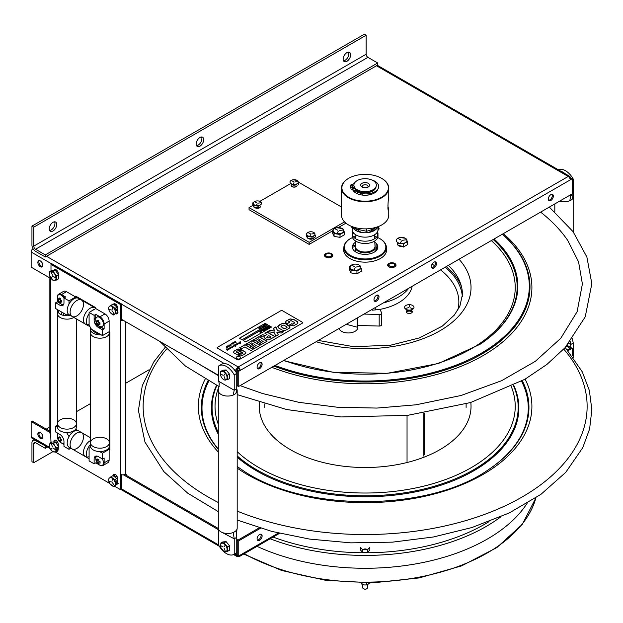 <?xml version="1.0" encoding="UTF-8"?>
<svg xmlns="http://www.w3.org/2000/svg" width="623" height="623" viewBox="0 0 623 623"><rect width="100%" height="100%" fill="white"/><g stroke="black" fill="none" stroke-linecap="round" stroke-linejoin="round"><path stroke-width="0.93" d="M239.216 369.844A1.41 0.818 -120 0 0 238.22 368.115A1.41 0.818 120 0 0 237.223 369.844L237.223 370.997L240.042 369.377M258.304 208.269A2.928 1.69 0 0 0 256.481 208.269M311.741 239.123A2.928 1.69 0 0 0 309.919 239.123M295.045 187.064A2.928 1.69 0 0 0 293.215 187.064M332.674 255.944A4.159 2.399 0 0 0 331.576 254.823A4.159 2.399 0 0 0 331.467 254.76M325.806 254.76A4.159 2.399 0 0 0 324.599 255.944M378.948 229.225A4.159 2.399 0 0 0 377.982 228.182M395.885 265.725A4.159 2.399 0 0 0 394.795 264.604A4.159 2.399 0 0 0 394.686 264.541M389.025 264.541A4.159 2.399 0 0 0 387.818 265.725M399.335 243.227A4.159 2.399 0 0 0 397.599 244.652M386.649 250.298A21.54 12.437 0 0 0 386.377 248.826M343.888 248.826A21.54 12.437 0 0 0 343.623 250.298M570.029 178.856L571.205 178.178L571.205 179.331M237.223 370.997L237.223 386.128L238.22 385.551M374.291 300.893A3.543 2.048 120 0 0 377.997 296.213A3.543 2.048 120 0 0 377.694 295.006M431.739 267.726A3.543 2.048 120 0 0 435.446 263.046A3.543 2.048 120 0 0 435.134 261.839M548.629 200.232A3.543 2.048 120 0 0 552.336 195.56A3.543 2.048 120 0 0 552.033 194.345M257.4 368.38A3.543 2.048 120 0 0 261.099 363.7A3.543 2.048 120 0 0 260.796 362.493M236.748 384.703L237.223 384.975M115.551 308.074A3.543 2.048 -120 0 0 117.381 310.036A3.543 2.048 -120 0 0 117.622 310.161M115.185 304.491A3.543 2.048 -120 0 0 114.897 305.348M39.171 260.601A3.543 2.048 -120 0 0 41.367 266.153A3.543 2.048 -120 0 0 42.566 266.488M55.868 270.242A3.543 2.048 -120 0 0 55.634 270.787M46.507 256.279L238.22 366.963A2.819 1.628 60 0 1 240.213 370.42L238.22 371.573L238.22 386.704L572.202 193.878L572.202 178.754L570.209 179.907A2.819 1.628 -120 0 0 568.215 176.449A2.819 1.628 -60 0 1 569.624 176.309A2.819 1.628 -60 0 1 570.209 177.602L570.209 178.754M570.209 177.602L568.223 176.449L238.22 366.963A2.819 1.628 120 0 0 236.226 370.42L233.617 368.917M33.011 248.655A2.819 1.628 120 0 0 31.15 252.027L31.15 267.15L50.993 278.606M373.987 299.679A3.543 2.048 -60 0 1 377.74 295.006A3.543 2.048 -60 0 1 377.74 300.013A3.543 2.048 -60 0 1 373.987 299.679M431.428 266.512A3.543 2.048 -60 0 1 435.189 261.839A3.543 2.048 -60 0 1 435.189 266.854A3.543 2.048 -60 0 1 431.428 266.512M548.326 199.025A3.543 2.048 -60 0 1 552.087 194.353A3.543 2.048 -60 0 1 552.087 199.36A3.543 2.048 -60 0 1 548.326 199.025M257.089 367.173A3.543 2.048 -60 0 1 260.85 362.493A3.543 2.048 -60 0 1 260.85 367.508A3.543 2.048 -60 0 1 257.089 367.173M258.623 207.194A2.928 1.69 180 0 1 259.721 207.7M291.805 186.487A2.928 1.69 180 0 1 296.455 186.487M325.697 257.065A4.159 2.399 180 0 1 327.558 253.047A4.159 2.399 180 0 1 332.651 255.991A4.159 2.399 180 0 1 325.697 257.065M377.982 227.029A4.159 2.399 180 0 1 377.951 230.292M388.916 266.846A4.159 2.399 180 0 1 390.777 262.828A4.159 2.399 180 0 1 395.87 265.764A4.159 2.399 180 0 1 388.916 266.846M403.221 246.295A4.159 2.399 180 0 1 398.697 245.774A4.159 2.399 180 0 1 398.144 242.768M334.465 233.539A4.159 2.399 180 0 1 334.925 232.994M351.411 270.039A4.159 2.399 180 0 1 351.863 269.486M386.377 247.674A21.54 12.437 180 0 1 374.991 260.78A21.54 12.437 180 0 1 349.908 258.514A21.54 12.437 180 0 1 343.888 247.674M120.465 318.711L218.72 375.443M236.226 372.499L236.226 370.42M117.576 310.955A3.543 2.048 60 0 1 116.384 310.612A3.543 2.048 60 0 1 114.243 307.996M114.344 304.865A3.543 2.048 60 0 1 116.353 304.811M40.37 266.73A3.543 2.048 60 0 1 38.198 261.138A3.543 2.048 60 0 1 42.535 263.638A3.543 2.048 60 0 1 40.37 266.73M56.397 275.88A3.543 2.048 60 0 1 55.797 275.241M55.338 270.39A3.543 2.048 60 0 1 57.036 270.569M49.233 228.836A5.311 3.068 -60 0 1 51.553 223.486A5.311 3.068 -60 0 1 55.649 222.061A5.311 3.068 -60 0 1 56.748 224.498A5.311 3.068 -60 0 1 54.427 229.84A5.311 3.068 -60 0 1 50.331 231.265A5.311 3.068 -60 0 1 49.233 228.836M49.591 230.471A5.311 3.068 120 0 0 54.949 223.455A5.311 3.068 120 0 0 54.59 221.811M343.141 59.146A5.311 3.068 -60 0 1 345.461 53.804A5.311 3.068 -60 0 1 349.558 52.379A5.311 3.068 -60 0 1 350.656 54.808A5.311 3.068 -60 0 1 348.335 60.158A5.311 3.068 -60 0 1 344.239 61.584A5.311 3.068 -60 0 1 343.141 59.146M343.499 60.789A5.311 3.068 120 0 0 348.857 53.773A5.311 3.068 120 0 0 348.498 52.13M366.137 54.24L366.137 35.262L364.33 34.218L31.952 226.118L31.952 245.096A5.093 2.944 -120 0 0 35.55 251.334L45.308 256.972L45.308 254.893L35.55 249.255A2.547 1.472 -120 0 1 33.751 246.14L366.137 54.24A2.547 1.472 -120 0 0 367.936 57.355L377.694 62.993L45.308 254.893M377.694 62.993L377.694 65.072L45.308 256.972M196.541 145.634A5.311 3.068 120 0 0 201.899 138.61A5.311 3.068 120 0 0 201.541 136.974M366.137 35.262L33.751 227.161L31.952 226.118M33.751 227.161L33.751 246.14M196.183 143.991A5.311 3.068 -60 0 1 201.821 136.982A5.311 3.068 -60 0 1 201.821 144.497A5.311 3.068 -60 0 1 196.183 143.991M389.803 263.724A2.897 1.674 180 0 1 392.965 263.365A2.897 1.674 180 0 1 394.756 264.907A2.897 1.674 180 0 1 393.907 266.091A2.897 1.674 180 0 1 390.746 266.457A2.897 1.674 180 0 1 388.954 264.907A2.897 1.674 180 0 1 389.803 263.724M325.736 255.461L324.832 255.555M327.145 253.125L328.71 252.969M329.139 256.777A2.897 1.674 180 0 1 325.736 255.126A2.897 1.674 180 0 1 328.134 253.483A2.897 1.674 180 0 1 331.537 255.126A2.897 1.674 180 0 1 329.139 256.777M238.22 555.093L238.22 555.093A1.41 0.818 -60 0 1 238.212 555.093L237.223 555.669L237.223 539.393L236.748 539.121M237.223 554.517L236.226 553.94M149.092 369.758L125.589 383.324M109.905 392.373L109.399 392.669M90.506 403.579L76.403 411.717M49.856 427.051L46.25 429.13M40.269 432.58L38.86 433.39M571.205 348.872L571.205 347.72L567.366 349.939M321.188 492.069L319.856 492.832M259.261 527.821L237.223 540.546M257.4 540.071A3.543 2.048 120 0 0 260.367 537.867A3.543 2.048 120 0 0 260.796 534.184M566.463 346.131L569.212 347.72L569.212 348.872M49.856 431.217L32.147 420.992L32.147 422.145M218.315 528.475L124.693 474.422M115.185 476.182A3.543 2.048 -120 0 0 114.897 477.054M115.325 479.297A3.543 2.048 -120 0 0 117.576 481.836M39.171 432.3A3.543 2.048 -120 0 0 39.592 435.975A3.543 2.048 -120 0 0 42.566 438.187M55.868 441.941A3.543 2.048 -120 0 0 55.681 442.338M57.713 447.252A3.543 2.048 -120 0 0 58.258 447.587M50.042 448.552L31.734 437.985A2.819 1.628 -60 0 1 31.15 436.692L49.458 447.267M260.562 528.218L238.22 541.122L238.22 556.246L240.213 555.093A2.819 1.628 60 0 1 239.629 556.386A2.819 1.628 60 0 1 238.22 556.246A2.819 1.628 -60 0 1 236.81 556.386A2.819 1.628 -60 0 1 236.226 555.093L236.226 553.029M572.202 355.904L572.202 348.296L568.028 350.71M322.73 492.326L321.39 493.105M262.104 535.967A3.543 2.048 -60 0 1 258.343 540.647A3.543 2.048 -60 0 1 258.343 535.632A3.543 2.048 -60 0 1 262.104 535.967M567.132 345.368L570.209 347.143L570.209 348.296M221.251 364.471A14.929 8.621 60 0 1 221.539 364.291A14.929 8.621 60 0 1 236.748 373.418L234.217 374.882L234.217 390.247L233.243 395.029A9.446 5.451 180 0 1 231.631 395.566A9.446 5.451 180 0 1 218.284 390.598L218.284 528.047A9.446 5.451 0 0 0 221.889 532.33L234.217 538.802L234.217 554.174A14.929 8.621 -120 0 1 233.929 554.353A14.929 8.621 -120 0 1 218.72 545.226L218.72 529.861L123.393 474.819M49.856 432.37L31.15 421.569L31.15 436.692M117.576 482.646A3.543 2.048 60 0 1 116.384 482.311A3.543 2.048 60 0 1 114.134 479.399M114.297 476.611A3.543 2.048 60 0 1 117.404 477.358M40.37 438.421A3.543 2.048 60 0 1 38.198 432.829A3.543 2.048 60 0 1 42.535 435.337A3.543 2.048 60 0 1 40.37 438.421M58.258 448.404A3.543 2.048 60 0 1 57.067 448.062A3.543 2.048 60 0 1 56.716 447.828M54.762 442.704A3.543 2.048 60 0 1 58.087 443.117M33.751 443.732A2.547 1.472 60 0 1 34.281 442.571A2.547 1.472 60 0 1 35.55 442.696L33.751 443.732L33.751 462.718L31.952 461.674L31.952 442.696A5.093 2.944 60 0 1 33.003 440.36A5.093 2.944 60 0 1 35.55 440.617L45.681 446.037M45.308 446.247L45.308 448.326L47.48 447.08M35.55 442.696L45.308 448.326M33.751 462.718L52.753 451.745M213.969 421.257A152.705 88.162 0 0 0 218.284 432.977M237.184 456.916A152.705 88.162 0 0 0 265.406 475.559M464.867 475.559A152.705 88.162 0 0 0 516.303 421.257M208.23 380.91A164.176 94.782 0 0 0 202.973 394.001M527.292 394.001A164.176 94.782 0 0 0 522.043 380.91M491.15 348.047A164.176 94.782 0 0 0 490.379 347.517M216.859 385.497A153.056 88.365 0 0 0 218.284 432.331M237.184 455.911A153.056 88.365 0 0 0 426.95 488.261A153.056 88.365 0 0 0 513.407 385.505M484.71 352.26A153.056 88.365 0 0 0 483.9 351.676A153.733 88.754 0 0 1 484.733 352.244M208.744 381.198A163.14 94.19 0 0 0 218.284 449.043M237.184 466.44A163.14 94.19 0 0 0 242.121 469.874M488.152 469.874A163.14 94.19 0 0 0 521.521 381.198M491.041 348.117A163.14 94.19 0 0 0 490.278 347.587M216.508 385.326A153.733 88.754 0 0 0 218.284 434.278M237.184 457.212A153.733 88.754 0 0 0 428.242 488.946A153.733 88.754 0 0 0 513.757 385.326M207.965 380.762A163.818 94.579 0 0 0 218.284 449.339M237.184 466.479A163.818 94.579 0 0 0 241.864 469.711C302.1 512.238 428.165 512.238 488.409 469.711A163.818 94.579 0 0 0 522.308 380.762M491.905 347.517A163.818 94.579 0 0 0 491.15 346.988M502.442 234.155A164.854 95.179 180 0 1 481.704 354.129A164.854 95.179 180 0 1 273.902 366.098M494.062 238.991A152.705 88.162 180 0 1 480.045 344.301A152.705 88.162 180 0 1 479.258 344.815M502.356 234.201A164.176 94.782 180 0 1 481.221 353.257A164.176 94.782 180 0 1 275.016 365.46M448.334 265.398A97.305 56.179 180 0 1 462.437 294.531L459.867 306.212L454.323 315.098L442.307 326.109L419.419 337.9L390.769 345.165L353.739 346.707L318.369 340.431M493.175 239.505A152.028 87.773 180 0 1 479.78 344.472M410.269 310.052A3.06 1.768 180 0 1 412.161 312.31A3.06 1.768 180 0 1 408.213 313.377A3.06 1.768 180 0 1 406.414 311.095A3.06 1.768 180 0 1 408.283 310.052M380.949 309.203A20.123 11.619 180 0 1 380.155 309.748M445.235 267.189A97.305 56.179 180 0 1 462.352 296.696M398.136 245.369A98.714 56.997 180 0 1 400.27 245.82A98.714 56.997 180 0 1 402.738 246.389M446.247 266.597A98.714 56.997 180 0 1 461.487 286.681M412.169 312.294A3.06 1.768 0 0 0 409.327 311.103A3.06 1.768 0 0 0 406.414 312.24A3.06 1.768 0 0 0 406.383 312.294M493.385 239.388A153.056 88.365 180 0 1 516.303 273.777M471.658 358.357A163.14 94.19 180 0 1 274.938 365.506M527.292 301.034A163.818 94.579 180 0 1 472.102 359.245M540.624 212.108A217.801 125.745 180 0 1 567.693 240.369L578.572 261.862L582.396 283.924L577.132 311.687L560.723 338.336L535.313 361.34L501.546 380.731L461.09 395.48L415.938 404.81L376.86 408.073L337.393 407.24L298.838 402.326L262.478 393.51L240.089 385.621M406.251 311.453A3.902 2.251 180 0 1 412.301 311.453M374.999 246.739A9.89 5.708 180 0 1 375.023 247.167A9.89 5.708 180 0 1 367.204 252.751A9.89 5.708 180 0 1 356.107 249.504A9.89 5.708 180 0 1 355.242 247.167A9.89 5.708 180 0 1 355.274 246.739M372.118 229.498A7.087 4.088 180 0 1 367.702 232.628M362.563 232.628A7.087 4.088 180 0 1 358.147 229.482M374.727 241L375.023 246.116A9.89 5.708 180 0 1 367.368 251.871A9.89 5.708 180 0 1 356.107 248.639A9.89 5.708 180 0 1 355.25 246.116L355.546 241M356.146 230.658L356.247 228.914A8.878 5.124 0 0 0 357.034 230.907A8.878 5.124 0 0 0 357.314 231.242M372.951 231.242A8.878 5.124 0 0 0 374.01 228.727M351.59 226.406L351.761 227.317L357.851 229.404L366.612 231.281L372.095 229.513L379.983 225.838M351.761 226.476L351.761 227.317M366.612 228.843L366.612 231.281M352.291 227.52L352.291 229.739A12.849 7.414 0 0 0 365.133 237.153A12.849 7.414 0 0 0 377.982 229.739L377.982 226.889M377.639 227.06A12.849 7.414 180 0 1 365.787 232.768A12.849 7.414 180 0 1 352.992 227.784M376.3 184.572A11.214 6.471 180 0 1 360.429 191.035A11.214 6.471 180 0 1 358.677 179.868A11.214 6.471 180 0 1 376.3 184.572M365.537 187.71A4.439 2.562 180 0 1 361.994 186.97A4.439 2.562 180 0 1 361.994 183.341A4.439 2.562 180 0 1 368.271 183.341A4.439 2.562 180 0 1 368.271 186.97A4.439 2.562 180 0 1 365.537 187.71M367.617 187.282A2.897 1.674 0 0 0 368.037 186.417A2.897 1.674 0 0 0 365.133 184.743A2.897 1.674 0 0 0 362.236 186.417A2.897 1.674 0 0 0 362.656 187.282M373.636 193.41A9.54 5.506 0 0 0 372.889 192.702M371.347 191.728A9.54 5.506 0 0 0 369.696 191.074M360.577 191.074A9.54 5.506 0 0 0 358.918 191.728M357.929 192.297A9.54 5.506 0 0 0 356.629 193.41M361.698 201.05A9.54 5.506 0 0 0 368.575 201.05M377.499 231.748A12.849 7.414 180 0 1 377.927 233.095A12.849 7.414 180 0 1 377.982 233.765L377.982 236.062A12.849 7.414 180 0 1 365.133 243.484A12.849 7.414 180 0 1 352.291 236.062L352.291 233.765A12.849 7.414 180 0 1 352.774 231.748M352.447 234.91A12.849 7.414 180 0 1 353.514 232.901M377.982 233.765A12.849 7.414 180 0 1 365.133 241.179A12.849 7.414 180 0 1 352.291 233.765M354.549 229.56A12.849 7.414 180 0 1 355.694 228.734M374.345 228.594A12.849 7.414 180 0 1 375.724 229.56M376.759 232.901A12.849 7.414 180 0 1 377.826 234.91M362.765 174.432A23.238 13.418 180 0 1 386.338 193.27A23.238 13.418 180 0 1 346.302 195.638A23.238 13.418 180 0 1 362.765 174.432M352.704 189.851A12.943 7.468 0 0 0 366.456 195.209A12.943 7.468 0 0 0 377.865 189.127M352.813 185.498A12.943 7.468 0 0 0 352.462 186.254A0.716 0.413 180 0 1 351.761 185.67A0.716 0.413 180 0 1 353 185.607A0.716 0.413 180 0 1 352.478 186.254M352.229 188.341A12.943 7.468 0 0 0 352.33 188.847M388.752 188.091L388.752 196.37C387.631 203.557 387.818 213.409 388.752 210.044L388.752 215.239A23.619 13.636 180 0 1 365.133 228.875A23.619 13.636 180 0 1 341.521 215.239L341.521 188.091A23.619 13.636 0 0 0 365.133 201.72A23.619 13.636 0 0 0 388.752 188.091A23.619 13.636 0 0 0 381.697 178.373M348.569 178.373A23.619 13.636 0 0 0 341.521 188.091M388.752 210.044L387.856 205.785M379.843 198.169L379.789 198.784M387.841 207.771L388.051 209.492M377.374 199.749L377.304 199.212M379.828 198.176A14.734 8.512 180 0 1 379.695 198.823M350.578 198.823A14.734 8.512 180 0 1 350.445 198.176M354.214 191.783A14.734 8.512 180 0 1 355.678 190.973M356.675 190.529A14.734 8.512 180 0 1 357.882 190.093M372.39 190.093A14.734 8.512 180 0 1 373.598 190.529M375.451 191.425A14.734 8.512 180 0 1 376.058 191.783M376.051 186.627A10.918 6.308 180 0 1 365.654 192.842A10.918 6.308 180 0 1 354.277 187.227L350.757 187.406L350.959 188.66A2.36 1.363 180 0 0 352.805 189.867A4.727 2.726 0 0 1 355.593 190.911A12.81 7.398 0 0 0 375.646 191.292A12.81 7.398 0 0 0 371.752 179.93M354.214 186.627A10.918 6.308 180 0 0 354.246 187.009L350.726 187.188L350.508 185.786A2.36 1.363 180 0 1 352.011 184.392A4.727 2.726 0 0 0 354.479 183.139M352.906 188.971A0.716 0.413 180 0 1 352.19 188.387A0.716 0.413 180 0 1 353.428 188.317A0.716 0.413 180 0 1 352.906 188.971M362.781 552.375L360.421 550.023L360.421 547.438L362.781 549.79A2.656 1.534 180 0 1 365.133 548.956A2.656 1.534 180 0 1 367.5 549.782L367.492 552.375L369.844 550.023L369.844 547.438L367.492 549.79L362.781 549.79L362.781 552.375L367.492 552.375M527.05 503.431A172.875 99.805 180 0 1 257.026 546.348M363.614 588.782A1.986 1.145 0 0 0 366.659 588.782M367.5 584.631L367.5 587.738A2.36 1.363 180 0 1 365.133 589.101A2.36 1.363 180 0 1 362.773 587.738L362.773 584.67M360.997 582.926L362.01 584.421L365.031 585.044L367.702 584.53L369.751 582.918M366.628 584.966L366.628 582.949M362.01 584.421L362.01 582.933M407.045 378.044L407.045 378.877M407.045 415.424L407.045 461.409M424.395 374.773L424.395 375.646M424.395 413.111L424.395 454.681M424.427 374.766L424.427 375.638L424.403 374.773M424.403 454.821L424.403 413.104L424.427 454.642M376.113 243.289L376.113 250.742M377.725 237.542A20.676 11.938 180 0 1 380.684 254.885A20.676 11.938 180 0 1 350.515 255.461A20.676 11.938 180 0 1 352.548 237.542M353.646 237.09A20.676 11.938 180 0 1 355.811 236.358M374.454 236.358A20.676 11.938 180 0 1 376.619 237.09M355.476 242.222A12.733 7.351 0 0 0 356.364 252.346A12.733 7.351 0 0 0 373.909 252.346A12.733 7.351 0 0 0 374.797 242.222M350.313 238.687A21.244 12.265 0 0 0 343.888 247.479A21.244 12.265 0 0 0 350.11 256.154A21.244 12.265 0 0 0 373.263 258.81A21.244 12.265 0 0 0 386.377 247.479A21.244 12.265 0 0 0 379.952 238.687M344.402 253.094A21.244 12.265 180 0 1 343.888 250.407L343.888 247.479M344.044 248.943A21.244 12.265 180 0 1 344.48 247.549M385.793 247.549A21.244 12.265 180 0 1 386.229 248.943M386.377 247.479L386.377 250.407A21.244 12.265 180 0 1 385.863 253.094M349.402 254.768A24.133 13.932 0 0 0 348.6 255.181M355.25 246.506A24.39 14.08 0 0 0 352.416 247.362M345.609 250.937A24.39 14.08 0 0 0 345.017 251.419M227.418 543.24A4.159 2.399 60 0 1 228.392 544.455M223.595 543.521A4.159 2.399 60 0 1 223.821 542.89M234.217 554.174L236.748 552.71A14.929 8.621 60 0 1 236.467 552.889A14.929 8.621 60 0 1 236.172 553.045M221.889 532.33A9.446 5.451 0 0 0 231.631 533.015A9.446 5.451 0 0 0 233.243 532.478A9.446 5.451 0 0 0 234.412 531.902A9.446 5.451 0 0 0 236 530.687A9.446 5.451 0 0 0 236.639 529.861A9.446 5.451 0 0 0 237.044 528.982A9.446 5.451 0 0 0 237.184 528.047L237.184 390.598A9.446 5.451 180 0 1 236.639 392.412A9.446 5.451 180 0 1 236 393.238A9.446 5.451 180 0 1 234.412 394.452A9.446 5.451 180 0 1 233.243 395.029M236.748 552.71L236.748 537.338L234.217 538.802L233.243 532.478M236.748 537.338L236 530.687M218.284 390.598A9.446 5.451 180 0 1 218.486 389.476L219.288 383.9L218.72 381.307L234.217 390.247L236.748 388.783L236.748 373.418M234.217 374.882A14.929 8.621 -120 0 0 219 365.756A14.929 8.621 -120 0 0 218.72 365.935L218.72 381.307M236.748 388.783L236 393.238M236.724 388.931A9.446 5.451 180 0 1 237.184 390.598M227.418 371.549A4.159 2.399 60 0 1 228.392 372.756M223.595 371.83A4.159 2.399 60 0 1 223.821 371.191M573.277 357.329L573.277 343.047L572.366 338.92M568.807 343.398L570.738 344.511L570.286 341.591M570.738 347.992L570.738 344.511L573.277 343.047M565.201 173.747A14.929 8.621 -120 0 0 560.778 171.2M570.738 194.726L570.738 195.957L569.671 195.342M558.395 169.822A14.929 8.621 60 0 1 573.277 179.128L572.202 179.743M569.772 200.738L570.738 195.957L573.277 194.493L571.93 199.492A9.446 5.451 180 0 1 569.772 200.738A9.446 5.451 180 0 1 568.215 201.26A9.446 5.451 180 0 1 559.711 201.089M573.238 194.625A9.446 5.451 180 0 1 573.705 196.307A9.446 5.451 180 0 1 572.864 198.558A9.446 5.451 180 0 1 571.93 199.492M573.277 194.493L573.277 179.128M405.332 305.885A4.727 2.726 180 0 1 411.873 305.106A4.727 2.726 180 0 1 413.22 308.883A4.727 2.726 180 0 1 406.679 309.662A4.727 2.726 180 0 1 405.332 305.885M409.233 306.835L409.623 304.881L409.233 306.835M408.47 307.676L405.347 308.463L408.47 307.676M410.012 307.731L412.956 308.72L410.012 307.731M229.474 545.795L226.133 541.636L224.046 542.843L227.387 546.994L229.474 545.795L229.474 550.249L227.387 551.448L224.046 551.752L220.791 547.547M226.133 541.636L222.793 541.94L220.713 543.139L224.046 542.843M227.387 546.994L227.387 551.448M227.091 549.393A4.727 2.726 60 0 1 223.75 551.324A4.727 2.726 60 0 1 220.41 545.538A4.727 2.726 60 0 1 223.75 543.614A4.727 2.726 60 0 1 227.091 549.393M224.14 548.326L225.347 551.425L224.14 548.326M224.031 546.924L225.23 545.211L224.031 546.924M223.081 547.002L220.674 545.616L223.081 547.002M229.474 374.096L226.133 369.945L224.046 371.144L227.387 375.303L229.474 374.096L229.474 378.558L227.387 379.757L224.319 379.905M226.133 369.945L222.793 370.241L220.713 371.448L224.046 371.144M227.387 375.303L227.387 379.757M227.091 377.702A4.727 2.726 60 0 1 223.75 379.633A4.727 2.726 60 0 1 220.41 373.847A4.727 2.726 60 0 1 223.75 371.915A4.727 2.726 60 0 1 227.091 377.702M224.14 376.627L225.347 379.726L224.14 376.627M224.031 375.225L225.23 373.52L224.031 375.225M223.081 375.311L220.674 373.925L223.081 375.311M372.032 309.452L372.188 310.184A56.677 32.723 180 0 0 379.952 309.304L381.572 312.762A2.36 1.363 180 0 1 381.65 313.12A2.36 1.363 180 0 1 379.181 314.483L379.181 326.047A2.36 1.363 0 0 0 381.65 324.684L381.65 313.12M364.034 314.07L379.181 314.483M379.181 326.047L357.61 325.463L357.61 317.777M383.457 302.856A47.231 27.272 0 0 0 408.672 288.293M352.571 245.812A56.677 32.723 180 0 1 355.289 245.493M383.192 253.943A3.208 1.853 180 0 1 381.798 254.091M377.857 295.341A33.066 19.087 180 0 1 375.895 295.769M412.115 286.307A47.231 27.272 180 0 1 379.991 309.39M357.61 325.463L357.252 327.192L346.31 324.295M357.252 327.192L357.252 317.979M382.148 253.802L382.911 254.005M376.923 249.8L376.845 247.121L377.826 246.42M377.437 248.92L376.845 247.121M382.327 253.647L382.818 253.756L382.818 253.203M382.818 253.756L383.877 253.257M386.065 249.582L385.209 249.893M386.159 248.655L385.645 248.538M339.037 328.5A9.446 5.451 0 0 0 346.45 332.846A9.446 5.451 0 0 0 356.208 330.502A9.446 5.451 0 0 0 357.773 327.496L357.773 325.463M341.521 207.015L298.401 182.118M292.919 184.353L291.182 185.358M253.094 205.271L249.044 207.615L249.044 209.686L309.156 244.395L332.487 230.931M290.816 183.497L259.861 201.369M249.044 207.615L309.156 242.324L309.156 244.395M338.273 227.59L345.929 223.166M309.156 242.324L344.535 221.905M296.096 184.174A2.951 1.705 180 0 1 296.275 186.612A2.951 1.705 180 0 1 292.039 186.643A2.951 1.705 180 0 1 292.164 184.174M313.712 237.869A2.951 1.705 180 0 1 311.656 239.139A2.951 1.705 180 0 1 308.743 238.71A2.951 1.705 180 0 1 308.151 238.22M259.363 205.38A2.951 1.705 180 0 1 259.534 207.825A2.951 1.705 180 0 1 255.305 207.856A2.951 1.705 180 0 1 254.714 207.366M50.993 442.423L50.681 433.92A2.819 1.628 0 0 1 49.856 432.767L49.856 278.504A2.819 1.628 180 0 1 49.98 278.022M55.361 452.049L109.71 483.425M114.577 486.236L120.465 489.631L120.776 474.383A2.819 1.628 0 0 0 123.852 474.742A2.819 1.628 0 0 0 125.589 473.231L125.589 321.678M50.993 270.826L50.993 264.409L120.465 304.515L120.776 320.121A2.819 1.628 180 0 0 123.603 320.526M50.993 278.349L50.681 279.657A2.819 1.628 180 0 1 49.856 278.504M95.747 456.122L95.747 457.072M95 457.5L94.494 457.212M73.506 430.984L73.755 431.412M61.545 305.729L61.545 305.153M62.292 304.717L63.118 305.192M75.71 298.074L75.71 296.112L95.747 307.684L95.747 308.603M95.747 314.405L95.747 319.249M99.89 326.421L104.08 328.843M109.103 331.748L109.905 332.207L109.905 449.759L108.192 448.762M113.503 304.141A3.099 1.791 60 0 1 115.964 304.421A3.099 1.791 60 0 1 117.576 307.785L117.576 309.553A3.162 1.83 60 0 1 117.576 310.604L117.576 312.372A3.099 1.791 60 0 1 117.576 312.427A3.099 1.791 60 0 1 115.543 313.719M53.975 270.312A3.099 1.791 60 0 1 56.405 269.969A3.099 1.791 60 0 1 58.258 273.544L58.258 274.268M58.064 279.057A3.099 1.791 60 0 1 56.981 279.688M113.199 475.785A3.099 1.791 60 0 1 115.442 474.687A3.099 1.791 60 0 1 117.576 478.448L117.576 480.216A3.162 1.83 60 0 1 117.576 481.268L117.576 483.027A3.099 1.791 60 0 1 117.428 483.869M116.189 484.585A3.099 1.791 60 0 1 115.325 484.258M53.882 444.783L53.882 444.487A3.162 1.83 60 0 1 53.843 444.215M53.882 443.21L53.882 441.676A3.099 1.791 60 0 1 56.07 440.406A3.099 1.791 60 0 1 58.258 444.207L58.258 445.967A3.162 1.83 60 0 1 58.289 446.193M58.274 446.932A3.162 1.83 60 0 1 58.258 447.018L58.258 448.786A3.099 1.791 60 0 1 56.008 450.016M104.127 458.987A2.648 1.526 60 0 1 103.644 458.31M122.194 319.716A1.41 0.818 0 0 1 121.773 319.544L121.462 303.938L51.989 263.833L51.989 264.985M120.465 488.479L121.462 489.055L121.462 474.679M114.196 479.422L114.196 479.928A3.099 1.791 -120 0 0 114.219 480.341M115.185 482.623A3.099 1.791 -120 0 0 117.186 484.009M114.414 474.352A3.099 1.791 -120 0 0 114.196 475.341L114.196 476.525M55.104 269.447A3.099 1.791 -120 0 0 54.879 270.304M114.196 307.964L114.196 308.603M115.341 312.154A3.099 1.791 -120 0 0 116.431 313.089M116.501 313.12A3.099 1.791 -120 0 0 117.35 313.361M114.414 303.697A3.099 1.791 -120 0 0 114.196 304.686L114.196 304.74M55.875 448.373A3.099 1.791 -120 0 0 58.032 449.775M55.104 440.111A3.099 1.791 -120 0 0 54.879 441.1L54.879 442.634M108.823 447.976L109.905 448.607M76.707 296.688L76.707 297.926M62.541 304.865L62.541 305.488M74.783 430.89L74.472 430.353M95.14 456.425L95.747 456.776M102.452 335.587L109.134 331.732L109.134 321.118A5.895 3.403 60 0 0 104.968 313.899L95.771 308.587L89.097 312.45L89.097 325.159L91.449 329.232L102.452 335.587L102.452 329.785L98.286 327.379A5.895 3.403 60 0 1 94.12 320.16L94.12 315.347L95.786 314.381L99.953 316.788A5.895 3.403 60 0 1 104.127 324.007L104.127 328.819L102.452 329.785M89.097 312.45L94.12 315.347M55.642 302.762L57.308 301.797L57.308 296.984A5.895 3.403 60 0 1 58.531 294.282A5.895 3.403 60 0 1 61.482 294.578L65.649 296.984L63.974 297.95L63.974 302.762A5.895 3.403 60 0 1 59.808 305.169L55.642 302.762L55.642 308.564L66.653 314.919L68.273 313.976M63.974 297.95L69.005 300.847L69.005 304.094M57.308 301.797L61.482 304.203A5.895 3.403 -120 0 0 63.468 304.764M59.613 298.176A2.648 1.526 -120 0 0 61.482 301.548A2.648 1.526 -120 0 0 61.599 301.61M60.781 305.597L62.323 304.592M58.531 294.282L63.546 291.393A5.895 3.403 60 0 1 66.49 291.681L75.679 296.992L69.005 300.847M90.724 447.259L89.097 448.202L89.097 460.911L94.12 463.808L94.12 458.995A5.895 3.403 60 0 1 98.286 456.589L102.452 458.995L104.127 458.03L104.127 462.842A5.895 3.403 60 0 1 102.904 465.545A5.895 3.403 60 0 1 99.953 465.249L95.786 462.842L94.12 463.808M99.602 451.55L102.452 453.194L102.452 458.995M102.452 453.194L109.134 449.339L109.134 459.953A5.895 3.403 60 0 1 107.911 462.648L102.904 465.545M95.997 457.181L94.229 457.944M104.127 461.877L103.309 461.402M77.018 430.431L75.983 428.663M74.698 430.182L75.04 430.789M69.005 436.598L66.606 432.502M69.005 447.143L69.005 449.308L63.974 446.411L63.974 441.598A5.895 3.403 60 0 0 59.808 434.379L55.642 431.973L55.642 426.171L57.518 427.253M63.974 444.479L61.482 443.039A5.895 3.403 60 0 1 60.992 442.719M70.874 448.225L69.005 449.308M57.339 436.404A5.895 3.403 60 0 1 57.308 435.82L57.308 432.93M57.511 425.088L55.642 426.171M97.017 317.06A5.412 3.123 60 0 1 99.867 317.232A5.412 3.123 60 0 1 103.441 322.138A5.412 3.123 60 0 1 102.421 326.421M98.27 324.747A5.412 3.123 60 0 1 97.375 323.563M96.962 322.854A5.412 3.123 60 0 1 96.394 321.491M99.984 323.633A2.352 1.355 60 0 1 99.867 323.571A2.352 1.355 60 0 1 98.784 322.48M98.605 322.177A2.352 1.355 60 0 1 98.208 320.565M99.921 326.436A7.289 7.289 0 0 1 95.755 319.217A5.412 3.123 60 0 1 99.563 317.411A5.412 3.123 60 0 1 103.387 323.828A5.412 3.123 60 0 1 99.921 326.436A5.412 3.123 60 0 1 99.563 326.25M98.582 322.395A7.235 4.174 0 0 0 99.976 322.885A6.035 0.818 84.5 0 1 99.976 324.357A7.235 4.174 180 0 1 98.582 323.867A7.235 4.174 120 0 0 98.855 325.004A6.035 4.859 103.8 0 1 97.577 324.272A7.235 4.174 -60 0 1 97.305 323.135A7.235 4.174 180 0 1 96.456 322.332A6.035 4.859 16.2 0 1 96.456 320.853A7.235 4.174 0 0 0 97.305 321.663A7.235 4.174 -60 0 1 97.577 320.206A6.035 0.818 35.5 0 1 98.855 320.946A7.235 4.174 120 0 0 98.582 322.395M58.624 294.796A5.412 3.123 60 0 1 61.482 294.967A5.412 3.123 60 0 1 64.185 297.825M59.878 302.482A5.412 3.123 60 0 1 58.983 301.306M58.578 300.59A5.412 3.123 60 0 1 58.001 299.227M61.599 301.368A2.352 1.355 60 0 1 61.482 301.306A2.352 1.355 60 0 1 60.4 300.224M60.221 299.912A2.352 1.355 60 0 1 59.824 298.3M63.694 304.351A5.412 3.123 60 0 1 61.537 304.172A7.289 7.289 0 0 1 57.371 296.953A5.412 3.123 60 0 1 61.179 295.146A5.412 3.123 60 0 1 63.974 298.168M60.19 300.13A7.235 4.174 0 0 0 61.584 300.621A6.035 0.818 84.5 0 1 61.584 302.093A7.235 4.174 180 0 1 60.19 301.602A7.235 4.174 120 0 0 60.462 302.739A6.035 4.859 103.8 0 1 59.193 302.007A7.235 4.174 -60 0 1 58.92 300.87A7.235 4.174 180 0 1 58.071 300.068A6.035 4.859 16.2 0 1 58.071 298.588A7.235 4.174 0 0 0 58.92 299.398A7.235 4.174 -60 0 1 59.193 297.942A6.035 0.818 35.5 0 1 60.462 298.682A7.235 4.174 120 0 0 60.19 300.13M102.258 458.886A5.412 3.123 60 0 1 103.278 464.127A5.412 3.123 60 0 1 100.007 465.217A5.412 3.123 60 0 1 99.649 465.031M99.953 465.249L100.007 465.217A7.289 7.289 0 0 1 95.841 457.998A5.412 3.123 60 0 1 96.767 456.044M98.668 461.184A7.235 4.174 0 0 0 100.062 461.674A6.035 0.818 84.5 0 1 100.062 463.146A7.235 4.174 180 0 1 98.668 462.655A7.235 4.174 120 0 0 98.94 463.792A6.035 4.859 103.8 0 1 97.663 463.053A7.235 4.174 -60 0 1 97.39 461.916A7.235 4.174 180 0 1 96.542 461.113A6.035 4.859 16.2 0 1 96.542 459.642A7.235 4.174 0 0 0 97.39 460.444A7.235 4.174 -60 0 1 97.663 458.995A6.035 0.818 35.5 0 1 98.94 459.727A7.235 4.174 120 0 0 98.668 461.184M59.878 441.318A5.412 3.123 60 0 1 58.983 440.142M58.578 439.425A5.412 3.123 60 0 1 58.001 438.062M61.599 440.204A2.352 1.355 60 0 1 61.482 440.142A2.352 1.355 60 0 1 60.4 439.059M60.221 438.748A2.352 1.355 60 0 1 59.824 437.136M63.974 443.031A5.412 3.123 60 0 1 61.537 443.008A5.412 3.123 60 0 1 61.179 442.821M57.308 435.82L57.371 435.789A5.412 3.123 60 0 1 58.57 433.663M60.19 438.966A7.235 4.174 0 0 0 61.584 439.456A6.035 0.818 84.5 0 1 61.584 440.928A7.235 4.174 180 0 1 60.19 440.438A7.235 4.174 120 0 0 60.462 441.575A6.035 4.859 103.8 0 1 59.193 440.843A7.235 4.174 -60 0 1 58.92 439.706A7.235 4.174 180 0 1 58.071 438.904A6.035 4.859 16.2 0 1 58.071 437.424A7.235 4.174 0 0 0 58.92 438.234A7.235 4.174 -60 0 1 59.193 436.778A6.035 0.818 35.5 0 1 60.462 437.517A7.235 4.174 120 0 0 60.19 438.966M56.257 443.194L57.433 442.517M116.828 309.647L117.576 309.21M113.378 314.973L118.129 312.107L113.378 314.973L109.695 311.71M117.054 307.201L113.308 303.977L111.229 305.177L114.975 308.408L117.054 307.201M111.276 305.247L110.022 306.002M109.313 306.407L111.229 305.177M112.677 307.178L112.07 309.569L112.802 307.287M115.208 311.033A4.727 2.726 60 0 1 112.934 314.49A4.727 2.726 60 0 1 108.799 309.467A4.727 2.726 60 0 1 111.073 306.01A4.727 2.726 60 0 1 115.208 311.033M112.529 311.033L114.173 314.015L112.529 311.033M111.346 310.013L109.033 309.452L111.346 310.013M58.305 278.917L58.5 274.587L56.42 275.787L56.226 280.124L58.305 278.917M58.5 274.587L55.268 270.296L53.189 271.496L56.42 275.787M55.268 270.296L51.826 270.343L49.747 271.542L53.189 271.496M49.638 275.825L49.747 271.542M53.017 280.031L49.552 275.872M56.226 280.124L52.791 280.163M54.209 280.319A4.727 2.726 60 0 1 49.715 276.044A4.727 2.726 60 0 1 51.164 271.69A4.727 2.726 60 0 1 55.665 275.966A4.727 2.726 60 0 1 54.209 280.319M52.379 276.519L51.07 278.092L52.379 276.519M53.36 276.355L55.751 278.029L53.36 276.355M52.441 275.14L51.226 272.041L52.441 275.14M49.513 447.073L49.941 443.031L52.028 441.832L51.81 443.467M52.636 451.527L50.634 449.557L49.412 447.135M55.906 450.577L58.11 450.818L56.031 452.018L52.457 451.628M54.738 445.842A4.727 2.726 60 0 1 55.322 451.589A4.727 2.726 60 0 1 50.634 449.557A4.727 2.726 60 0 1 50.05 443.81A4.727 2.726 60 0 1 54.738 445.842L56.561 447.921L58.64 446.714L55.595 442.221L53.516 443.42L54.738 445.842M53.36 448.116L55.72 450.016L53.36 448.116M52.379 446.831L51.475 443.74L52.379 446.831M52.223 447.992L50.852 449.487L52.223 447.992M125.581 473.394A2.383 1.378 60 0 1 126.414 475.419M116.781 478.464L112.965 475.606L110.886 476.813L114.694 479.663L116.781 478.464M113.721 486.734L114.624 485.847A4.727 2.726 60 0 1 109.928 483.767A4.727 2.726 60 0 1 109.383 478.036A4.727 2.726 60 0 1 114.079 480.115A4.727 2.726 60 0 1 114.624 485.847L118.199 483.417L113.721 486.734L109.975 483.837M112.031 481.19L112.381 478.643L112.031 481.19M111.408 481.953L109.126 481.517L111.408 481.953M112.483 482.763L114.367 485.574L112.483 482.763M90.156 308.237A9.446 5.451 -60 0 1 94.883 307.77A9.446 5.451 120 0 0 85.437 313.221A9.446 5.451 120 0 0 85.437 324.131A9.446 5.451 -60 0 1 83.988 316.562A9.446 5.451 -60 0 1 90.156 308.237M95.747 316.951A9.446 5.451 -60 0 1 94.12 319.879A9.446 5.451 120 0 0 95.747 316.951M89.097 324.178A9.446 5.451 -60 0 1 87.127 324.575A9.446 5.451 120 0 0 89.097 324.178M76.8 300.527A9.446 5.451 120 0 0 70.625 308.852A9.446 5.451 120 0 0 72.073 316.422A9.446 5.451 -60 0 1 70.625 308.852A9.446 5.451 -60 0 1 76.8 300.527A9.446 5.451 -60 0 1 81.52 300.06A9.446 5.451 120 0 0 76.8 300.527M95.101 323.828A9.446 5.451 120 0 0 96.261 322.582M94.665 309.226A9.446 5.451 120 0 0 91.495 311.064M89.097 313.751A9.446 5.451 120 0 0 88.357 325.821A9.446 5.451 120 0 0 89.72 326.242M73.88 298.838A9.446 5.451 -60 0 1 78.599 298.37L81.52 300.06A9.446 5.451 -60 0 1 81.52 310.963A9.446 5.451 -60 0 1 72.073 316.422L69.153 314.732A9.446 5.451 -60 0 1 67.705 307.162A9.446 5.451 -60 0 1 73.88 298.838M90.156 440.741A9.446 5.451 -60 0 1 90.506 440.554A9.446 5.451 120 0 0 84.058 448.84A9.446 5.451 120 0 0 85.437 456.636A9.446 5.451 -60 0 1 83.988 449.066A9.446 5.451 -60 0 1 90.156 440.741M89.097 456.682A9.446 5.451 -60 0 1 87.127 457.08A9.446 5.451 120 0 0 89.097 456.682M76.8 433.032A9.446 5.451 120 0 0 70.625 441.357A9.446 5.451 120 0 0 72.073 448.926A9.446 5.451 -60 0 1 70.625 441.357A9.446 5.451 -60 0 1 76.8 433.032A9.446 5.451 -60 0 1 81.52 432.564A9.446 5.451 120 0 0 76.8 433.032M90.506 444.51A9.446 5.451 120 0 0 88.357 458.326A9.446 5.451 120 0 0 89.097 458.629M73.88 431.342A9.446 5.451 -60 0 1 78.599 430.875L81.52 432.564A9.446 5.451 -60 0 1 81.52 443.467A9.446 5.451 -60 0 1 72.073 448.926L69.153 447.236A9.446 5.451 -60 0 1 67.705 439.667A9.446 5.451 -60 0 1 73.88 431.342M109.399 331.911L109.399 332.737A9.446 5.451 180 0 1 99.953 338.188A9.446 5.451 180 0 1 90.506 332.737A9.446 5.451 0 0 0 93.271 336.591A9.446 5.451 0 0 0 103.566 337.775A9.446 5.451 0 0 0 109.399 332.737L109.399 442.727A9.446 5.451 180 0 1 99.953 448.178A9.446 5.451 180 0 1 90.506 442.727A9.446 5.451 0 0 0 99.953 448.178A9.446 5.451 0 0 0 109.399 442.727L109.399 446.099A9.446 5.451 180 0 1 99.953 451.55A9.446 5.451 180 0 1 90.506 446.099L90.506 442.727A9.446 5.451 180 0 1 96.339 437.689A9.446 5.451 180 0 1 106.634 438.865A9.446 5.451 180 0 1 109.399 442.727M90.771 328.072A9.446 5.451 0 0 0 90.506 329.365A9.446 5.451 0 0 0 93.271 333.219A9.446 5.451 0 0 0 101.051 334.777M105.887 333.601A9.446 5.451 0 0 0 107.304 332.791M97.141 324.155A9.446 5.451 0 0 0 95.506 324.552M96.215 331.981L95.124 332.612A7.414 4.283 0 0 0 99.026 333.609M98.099 325.214A7.414 4.283 0 0 0 96.285 325.642M100.653 326.865A4.384 2.531 0 0 0 97.889 327.13M95.412 331.522L94.322 332.145A7.414 4.283 0 0 1 92.593 329.894M103.2 329.357A3.247 1.877 0 0 0 98.714 327.628M73.833 317.434A9.446 5.451 180 0 1 63.468 318.758A9.446 5.451 180 0 1 57.511 313.688A9.446 5.451 0 0 0 60.283 317.543A9.446 5.451 0 0 0 73.833 317.434M57.978 311.998A9.446 5.451 180 0 1 59.177 310.597A9.446 5.451 0 0 0 57.978 311.998M57.511 423.679A9.446 5.451 0 0 0 66.957 429.13A9.446 5.451 0 0 0 76.403 423.679A9.446 5.451 180 0 1 66.957 429.13A9.446 5.451 180 0 1 57.511 423.679A9.446 5.451 180 0 1 63.344 418.64A9.446 5.451 180 0 1 73.639 419.816A9.446 5.451 180 0 1 76.403 423.679L76.403 427.051A9.446 5.451 180 0 1 66.957 432.502A9.446 5.451 180 0 1 57.511 427.051L57.511 310.316A9.446 5.451 0 0 0 60.283 314.171A9.446 5.451 0 0 0 70.329 315.409M62.845 305.402A9.446 5.451 0 0 0 61.841 305.729M57.581 309.678A9.446 5.451 0 0 0 57.511 310.316M61.334 314.693L61.334 313.096L62.417 312.473M63.484 313.089L63.484 315.386M405.97 238.687L407.559 241.763L407.559 244.605L403.221 247.113L403.221 244.271L405.394 242.627A5.311 3.068 180 0 1 397.879 242.627A5.311 3.068 180 0 1 397.879 238.29A5.311 3.068 180 0 1 405.394 238.29A5.311 3.068 180 0 1 405.394 242.627L407.559 241.763M400.052 237.527L405.97 238.344M401.477 241L400.262 243.196L401.477 241M402.52 240.268L406.43 239.769L402.52 240.268M401.033 240.034L398.074 238.484L401.033 240.034M349.425 269.494L351.014 272.913L351.014 270.071L349.425 266.652L349.425 269.494M351.014 272.913L356.94 273.832L356.94 270.989L351.014 270.071M356.94 273.832L361.285 271.324L361.285 268.482L356.94 270.989M359.113 269.346A5.311 3.068 180 0 1 351.598 269.346A5.311 3.068 180 0 1 351.598 265.009A5.311 3.068 180 0 1 359.113 265.009A5.311 3.068 180 0 1 359.113 269.346M355.203 267.719L353.989 269.915L355.203 267.719M356.247 266.987L360.149 266.488L356.247 266.987M354.752 266.753L351.8 265.203L354.752 266.753M342.759 228.906L344.348 231.982L344.348 234.824L340.002 237.332L340.002 234.489L334.076 233.57L332.487 230.152L332.487 232.994L334.076 236.413L340.002 237.332M336.833 227.753L342.759 228.563M344.348 231.982L340.002 234.489M334.076 236.413L334.076 233.57M342.175 232.846A5.311 3.068 180 0 1 334.66 232.846A5.311 3.068 180 0 1 334.66 228.509A5.311 3.068 180 0 1 342.175 228.509A5.311 3.068 180 0 1 342.175 232.846M338.266 231.219L337.051 233.415L338.266 231.219M339.301 230.487L343.211 229.996L339.301 230.487M337.814 230.253L334.863 228.703L337.814 230.253M306.22 235.447L307.451 238.111L307.451 236.39L306.22 233.726L306.22 235.447M307.451 238.111L312.061 238.819L312.061 237.098L307.451 236.39M312.061 238.819L315.44 236.872L315.44 235.151L312.061 237.098M313.751 235.821A4.135 2.383 180 0 1 307.91 235.821A4.135 2.383 180 0 1 307.91 232.449A4.135 2.383 180 0 1 313.751 232.449A4.135 2.383 180 0 1 313.751 235.821M310.675 234.676L309.763 236.218L310.675 234.676M311.718 233.944L314.483 233.625L311.718 233.944M310.231 233.711L308.105 232.644L310.231 233.711M297.054 183.762A4.135 2.383 180 0 1 291.206 183.762A4.135 2.383 180 0 1 291.206 180.39A4.135 2.383 180 0 1 297.054 180.39A4.135 2.383 180 0 1 297.054 183.762M293.978 182.617L293.067 184.151L293.978 182.617M295.022 181.877L297.778 181.566L295.022 181.877M293.526 181.651L291.408 180.577L293.526 181.651M297.506 180.693L298.744 183.084L298.744 184.813L297.919 183.03M292.896 179.798L297.506 180.429M260.313 204.975A4.135 2.383 180 0 1 254.472 204.975A4.135 2.383 180 0 1 254.472 201.595A4.135 2.383 180 0 1 260.313 201.595A4.135 2.383 180 0 1 260.313 204.975M257.237 203.822L256.326 205.364L257.237 203.822M258.28 203.09L261.045 202.779L258.28 203.09M256.793 202.857L254.667 201.79L256.793 202.857M252.782 204.593L254.013 207.257L254.013 205.535L252.782 202.872L252.782 204.593M254.013 207.257L258.623 207.973L258.623 206.252L254.013 205.535M287.008 327.527L286.557 326.631L283.597 325.066L280.957 326.086L282.499 327.791L285.295 328.586L287.008 327.527M245.992 353.046L244.769 351.567L243.095 350.874L241.148 351.037L237.674 352.626L236.763 352.431L236.608 351.598M241.677 349.783L237.994 349.082L233.968 351.279L233.5 352.774M242.581 352.789L242.877 353.428L242.059 353.996L240.011 354.113L238.095 355.219M256.03 345.57L252.65 347.681M259.947 345.344L252.066 340.789L246.319 344.106M253.102 343.88L249.955 345.851M274.922 336.693L267.041 332.145L265.016 333.313M266.885 334.543L265.421 335.54L262.392 334.831L260.336 336.015M264.658 337.027L264.183 337.845M267.135 336.654L266.737 337.308L267.563 337.868L269.455 337.876L271.06 336.95L268.832 335.672L267.135 336.654M290.178 327.059L285.614 323.773L282.842 323.462L280.015 324.583L277.702 326.764M280.957 326.242L282.499 327.947L285.295 328.742L287.071 327.394M289.422 322.722L288.69 321.881M294.679 322.737L292.942 324.256L291.595 323.913L289.602 325.066M297.887 322.761L297.335 321.702L293.916 319.669L290.108 319.054L286.097 321.149L285.536 322.55M278.232 334.785L276.892 332.355M283.488 331.748L277.562 330.836L275.841 327.059L273.388 328.485M274.891 331.156L270.141 330.354L267.882 331.662M263.007 341.544L259.62 343.647M266.924 341.311L259.043 336.763L253.296 340.08M260.071 339.854L256.933 341.825M252.969 349.371L245.088 344.815L239.699 347.93M271.457 327.098L268.879 325.611L243.188 340.438M268.077 327.605L268.139 328.531L266.527 328.508L266.48 327.581L268.077 327.605M269.074 326.109L270.678 327.036L268.809 326.857L269.642 327.636L269.12 327.939L267.516 327.013L269.097 327.558L268.124 326.662L268.474 326.46L270.024 327.02L269.074 326.109M260.788 331.381L261.73 331.748L261.006 332.62L259.76 331.973L260.453 331.086L260.788 331.381M262.384 329.972L263.988 330.899L262.361 330.315L261.528 330.797L262.384 329.972M263.872 329.115L265.476 330.042L264.292 330.727L264.892 330.058L263.451 330.167L264.269 329.692L263.848 329.45L262.665 329.816L263.872 329.115M267.08 329.115L266.146 329.622L264.51 328.936L265.476 328.189L267.08 329.115M302.412 323.111A1.036 0.6 0 0 0 302.412 322.262L282.375 310.69A1.036 0.6 0 0 0 280.903 310.69L217.45 347.33A1.036 0.6 0 0 0 217.45 348.179L237.488 359.744A1.036 0.6 0 0 0 238.959 359.744L302.412 323.111M265.141 323.337L267.812 324.887L242.028 339.769L239.357 338.227L265.141 323.337M268.879 325.502L271.55 327.044L245.766 341.926L243.095 340.384L268.879 325.502M253.102 349.293L250.944 350.539L244.777 346.972L241.413 348.919L239.567 347.852L245.088 344.667L253.102 349.293M259.487 343.577L263.14 341.466L261.691 340.633L258.28 342.603L256.801 341.747L260.212 339.776L258.638 338.873L254.924 341.015L253.164 340.002L259.043 336.607L267.057 341.24L261.247 344.589L259.487 343.577M278.302 334.746L275.81 336.186L274.182 332.635L267.672 331.623L270.141 330.198L274.945 331.171L273.318 328.368L275.841 326.911L277.562 330.681L283.706 331.623L281.207 333.071L276.838 332.191L278.302 334.746M289.181 322.426L287.304 323.789L285.536 322.403L286.097 320.993L290.108 318.906L293.916 319.513L297.335 321.546L297.887 322.605L297.109 323.859L293.526 325.821L289.461 324.988L291.595 323.758L292.942 324.1L294.025 323.602L294.679 322.582L290.972 320.596L288.69 321.725L289.181 322.426M289.757 327.939L285.49 330.346L282.351 330.128L278.458 327.908L277.889 326.078L280.015 324.435L282.842 323.306L285.614 323.617L289.812 326.187L289.757 327.939M264.884 333.235L267.041 331.989L275.055 336.615L268.972 339.846L267.174 339.823L264.183 337.689L264.783 336.903L261.668 336.786L260.204 335.937L262.392 334.676L265.421 335.384L267.018 334.465L264.884 333.235M252.517 347.603L256.162 345.492L254.714 344.659L251.31 346.629L249.823 345.773L253.234 343.803L251.669 342.899L247.946 345.049L246.186 344.028L252.066 340.633L260.079 345.267L254.277 348.615L252.517 347.603M238.329 355.359L237.963 355.141L240.011 353.957L242.059 353.848L242.877 353.272L242.581 352.634L241.763 352.431L238.002 354.09L236.234 354.191L233.5 352.618L233.968 351.131L237.994 348.935L241.677 349.628L239.645 350.804L238.477 350.484L237.168 351.115L236.351 351.863L236.763 352.283L237.674 352.47L241.148 350.889L243.095 350.718L244.769 351.411L245.992 352.891L243.733 354.767L240.751 355.974L238.329 355.359M226.982 347.548L226.289 347.058L226.429 346.419L227.169 346.365L226.492 346.481L227.278 347.4L227.854 346.988L226.982 347.548M228.096 345.742L227.411 346.279L228.057 345.508L228.47 346.661L228.991 346.217L228.921 346.832L228.143 346.84L228.096 345.742M234.778 341.599L235.439 341.482L234.809 341.996L236.07 342.175L236.055 342.712L234.707 342.214L234.778 341.599M230.16 346.108L229.241 346.053L228.984 344.947L229.723 346.014L229.521 345.368L230.167 345.407L230.16 346.108M231.865 343.686L231.951 344.34L231.647 343.873L230.954 344.122L232.013 343.203L232.667 343.203L232.761 343.88L232.34 343.896L232.558 343.429L231.904 343.717M232.605 343.172L232.768 342.759L233.563 343.172L233.228 342.564L233.648 342.51L233.952 343.195L232.729 343.242M233.687 342.541L234.225 342.214L234.715 342.681L233.812 342.619M233.648 342.51L234.17 343.008M231.04 345.352L230.012 344.348L231.04 345.352M230.206 347.914L231.164 347.946L230.837 347.299L231.748 347.611L230.814 347.104L230.019 348.273L229.412 347.914L229.256 348.319M230.206 347.883L230.526 348.389L229.373 348.382M228.711 348.631L229.248 348.304L229.739 348.771L228.836 348.701M227.629 349.262L227.792 348.849L228.594 349.262L228.252 348.646L228.672 348.6L228.976 349.285L227.753 349.332M227.714 349.293L227.372 350.204L226.546 349.885L226.601 348.911L227.091 349.565L227.714 349.293M228.672 348.6L229.194 349.098M229.248 348.304L229.739 348.771M231.258 347.159L231.927 346.801L232.418 347.727L231.382 347.237M231.896 346.793L232.792 346.349L232.877 347.027L232.675 346.583L232.021 346.871M232.722 346.318L233.96 345.656L234.03 346.365L232.846 346.388M233.898 345.64L233.991 344.651L234.801 345.212L236.14 344.036L236.935 344.441L236.779 343.662L237.534 344.285L236.094 344.511M237.052 343.818L238.29 343.156L238.368 343.865L237.184 343.888M238.227 343.133L239.107 342.829L239.808 343.569L239.388 342.183L240.618 343.094L239.987 341.817L240.392 341.793L240.595 343.312L239.357 342.525L239.723 343.818L238.36 343.211M237.013 343.779L237.534 344.285M235.969 344.426L236.226 345.095L235.549 344.581L235.634 345.438L234.926 345.087L235.338 346.341L234.412 345.36L234.022 345.71M236.818 358.653A2.266 1.308 180 0 1 237.83 356.457A2.266 1.308 180 0 1 240.61 358.061A2.266 1.308 180 0 1 236.818 358.653M267.719 324.933L265.141 323.446L239.45 338.281M259.643 328.671L259.199 328.422L259.596 328.189L260.04 328.446L259.643 328.671M258.825 328.204L258.381 327.947L259.223 327.971L258.825 328.204M263.241 325.113L264.907 325.136L265.266 325.86L263.295 326.07L263.241 325.113M264.253 324.56L265.429 323.874L267.088 324.832L265.375 324.233L264.253 324.56M261.489 326.156L263.988 326.639L262.665 327.402L262.875 326.958L261.489 326.156M260.18 326.873L261.559 328.072L260.702 328.056L260.788 328.516L259.441 327.815L260.18 326.873M239.045 367.648L238.22 368.115L237.402 367.648M236.405 369.377L237.223 369.844M568.215 176.449L376.502 65.758M570.209 179.907L240.213 370.42M224.389 363.591L31.15 252.027M367.936 57.355L35.55 249.255M120.465 488.261L218.72 544.985M234.435 554.057L238.22 556.246L278.38 533.062M342.86 495.838L344.355 494.966M219.008 386.572A150.096 86.659 0 0 0 218.284 424.294M237.184 451.667A150.096 86.659 0 0 0 422.238 486.508A150.096 86.659 0 0 0 511.265 386.572M483.44 353.039A150.096 86.659 0 0 0 482.623 352.439M259.456 402.466A105.894 61.14 0 0 0 365.133 467.507A105.894 61.14 0 0 0 470.817 402.466M205.154 379.158A166.777 96.292 0 0 0 218.284 452.018M237.184 468.13A166.777 96.292 0 0 0 443.833 491.259A166.777 96.292 0 0 0 525.111 379.158M494.53 345.617A166.777 96.292 0 0 0 493.805 345.103M166.52 349.114A221.99 128.167 0 0 0 157.681 360.748A221.99 128.167 0 0 0 218.284 502.488M237.184 511.101A221.99 128.167 0 0 0 509.801 503.586A221.99 128.167 0 0 0 563.745 349.114M503.353 233.633A166.777 96.292 180 0 1 483.066 355.601A166.777 96.292 180 0 1 271.807 367.313M260.905 362.679A166.777 96.292 180 0 1 260.515 362.5M459.019 259.23A105.894 61.14 180 0 1 440.017 330.743A105.894 61.14 180 0 1 316.141 341.716M491.313 240.579A150.096 86.659 180 0 1 471.268 348.787A150.096 86.659 180 0 1 283.847 360.359M432.097 264.16A93.715 54.108 180 0 1 434.597 265.694M440.547 269.891A93.715 54.108 180 0 1 457.765 310.231M344.122 249.286A93.715 54.108 180 0 1 344.807 249.2M485.294 340.594A150.096 86.659 180 0 1 484.055 341.544M270.117 538.786A171.169 98.823 0 0 0 500.837 516.817M273.092 537.065A169.285 97.733 0 0 0 489.055 521.622M535.912 497.824A172.875 99.805 180 0 1 419.583 577.069A172.875 99.805 180 0 1 244.271 553.707M423.157 375.046L423.157 375.91M423.157 413.298L423.157 456.184M375.248 309.919L375.248 307.591M50.681 279.657L50.681 433.92M120.776 474.383L120.776 320.121M121.773 319.544L121.773 320.495M104.968 313.899L99.953 316.788M109.134 321.118L104.127 324.007M66.49 291.681L61.482 294.578M109.134 459.953L103.465 463.224M57.371 435.789A7.289 7.289 0 0 0 61.537 443.008L61.482 443.039M569.624 176.309L377.328 65.283M388.954 264.907L388.954 266.862M394.756 264.907L394.756 266.862M325.736 255.126L325.736 257.089M331.537 255.126L331.537 257.089M237.223 554.992L236.226 554.415M236.81 556.386L233.594 554.532M219.335 546.293L120.465 489.211M345.82 495.083L344.309 495.955M279.548 533.343L239.629 556.386M33.003 440.36L34.429 439.542M165.048 347.517L153.733 362.01L142.262 385.73L138.415 410.464L144.957 442.057L163.818 471.564L187.764 493.198L218.284 511.631M237.184 520.049L271.924 531.435L309.545 539.082L350.819 542.851L392.568 542.142L433.39 536.987L471.899 527.549L509.201 512.986L540.896 494.374L565.746 472.351L582.746 447.688L589.615 428.935L591.85 409.716L589.366 390.504L582.256 371.791L565.225 347.517M480.045 344.301L438.382 363.505L387.241 373.309L333.258 372.305L283.379 360.631M549.307 207.101L573.074 231.647L586.874 256.988L591.842 283.652L585.246 316.811L565.092 347.665L546.939 364.416L524.784 379.345L470.513 402.559L407.567 415.37L340.945 416.951L286.697 409.545L237.184 394.639M219.28 386.704L185.436 366.051L159.893 341.482M218.72 375.84L198.098 363.536M355.242 247.167L355.242 251.645M355.242 257.501L355.242 258.335M375.023 247.167L375.023 251.645M375.023 257.501L375.023 258.335M358.054 229.459L358.054 231.546M358.054 250.29L358.054 251.155M372.219 229.459L372.219 231.546M372.219 250.29L372.219 251.155M355.897 234.894L355.671 238.78M374.018 228.727L374.127 230.658M374.368 234.894L374.594 238.78M368.037 195.061L368.037 193.8M368.037 192.624L368.037 191.409M362.236 195.061L362.236 193.597M362.236 192.624L362.236 191.409M374.68 200.559L374.68 200.014M355.593 200.559L355.593 200.014M385.551 194.181L386.361 194.065M350.399 198.153L350.399 198.745M535.967 497.793L522.292 524.348L496.85 547.586L461.612 565.879L419.178 577.926L372.702 582.855L325.665 580.301L281.573 570.458L243.71 554.026M264.16 403.868L264.16 407.45M466.113 360.997L466.113 362.056M466.113 403.875L466.113 407.45M233.929 554.353L236.467 552.889M236.366 533.934L237.044 528.982M221.539 364.291L219 365.756M572.701 340.454L572.592 338.624M554.813 203.923L554.813 211.797M573.705 196.307L573.705 232.504M112.07 309.569L112.646 307.209M95.747 308.268L81.52 300.06M88.357 325.821L72.073 316.422M90.506 437.751L81.52 432.564M88.357 458.326L72.073 448.926M90.506 329.365L90.506 442.727M76.403 318.921L76.403 423.679"/></g></svg>
